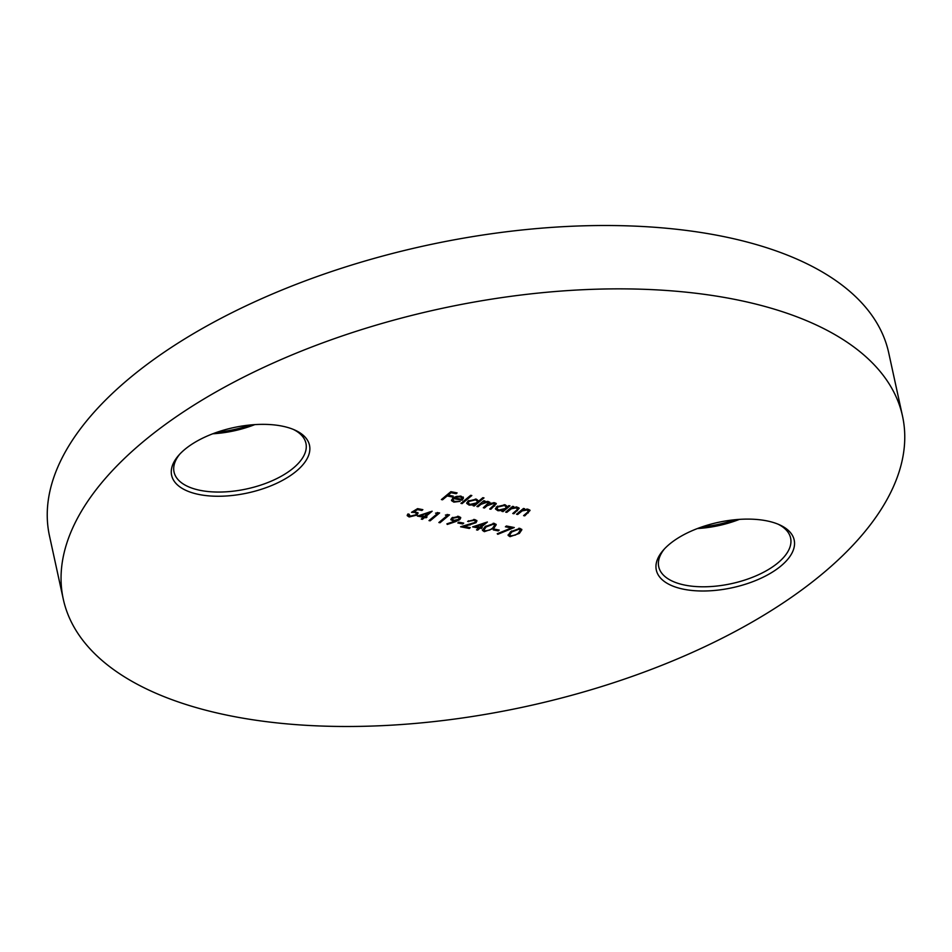 <?xml version="1.0" encoding="UTF-8"?>
<svg xmlns="http://www.w3.org/2000/svg" width="952" height="952" viewBox="0 0 952 952"><rect width="100%" height="100%" fill="white"/><g stroke="black" fill="none" stroke-linecap="round" stroke-linejoin="round"><path stroke-width="1.43" d="M199.373 494.564A70.555 33.427 -12.3 0 1 178.619 455.413A70.555 33.427 -12.3 0 1 281.756 426.044A70.555 33.427 -12.3 0 1 294.858 430.066A70.555 33.427 -12.3 0 1 290.408 475.607A70.555 33.427 -12.3 0 1 199.373 494.564M179.726 454.187A67.485 31.975 167.7 0 0 174.049 472.037A67.485 31.975 167.7 0 0 200.598 490.435A67.485 31.975 167.7 0 0 272.855 480.439A67.485 31.975 167.7 0 0 305.937 443.287A67.485 31.975 167.7 0 0 293.335 429.411M684.06 589.312A70.555 33.427 -12.3 0 1 663.306 550.161A70.555 33.427 -12.3 0 1 766.431 520.792A70.555 33.427 -12.3 0 1 779.533 524.814A70.555 33.427 -12.3 0 1 775.095 570.355A70.555 33.427 -12.3 0 1 684.06 589.312M664.413 548.935A67.485 31.975 167.7 0 0 658.736 566.785A67.485 31.975 167.7 0 0 685.273 585.183A67.485 31.975 167.7 0 0 757.53 575.175A67.485 31.975 167.7 0 0 790.612 538.035A67.485 31.975 167.7 0 0 778.022 524.159M63.284 599.165L49.468 535.821A429.483 203.442 -12.3 0 1 259.967 299.44A429.483 203.442 -12.3 0 1 719.795 235.798A429.483 203.442 -12.3 0 1 888.716 352.835L902.532 416.179A429.483 203.442 -12.3 0 1 692.033 652.56A429.483 203.442 -12.3 0 1 232.205 716.202A429.483 203.442 -12.3 0 1 63.284 599.165A429.483 203.442 -12.3 0 1 273.783 362.783A429.483 203.442 -12.3 0 1 733.611 299.154A429.483 203.442 -12.3 0 1 902.532 416.179M417.381 516.079L432.137 511.224L425.58 516.686L427.055 516.972L426.091 517.781L424.604 517.495L422.426 519.304L421.272 519.09L423.462 517.269L417.381 516.079M445.393 515.068L449.487 514.865L440.014 522.743L438.86 522.529L447.369 515.448L445.393 515.068M457.805 522.981L458.781 522.172L463.707 523.136L462.731 523.945L457.805 522.981M472.62 526.872L487.376 522.029L480.82 527.479L482.307 527.765L479.856 528.289L477.666 530.109L476.512 529.883L478.701 528.062L472.62 526.872M493.315 529.919L494.29 529.11L499.217 530.074L498.253 530.883L493.315 529.919M509.986 536.678L508.106 535.393L510.677 531.704L519.947 528.396L521.875 529.74L519.387 533.406L509.986 536.678L508.118 534.81M454.58 501.395L460.113 501.383L453.878 502.132L451.522 500.645L452.724 498.241L456.115 496.527L461.077 496.17L463.481 498.039L462.101 500.24L453.711 498.598L452.866 500.228L454.58 501.395M482.842 497.682L483.997 497.908L474.274 505.988L473.12 505.762L474.322 504.762L469.169 505.119L466.73 503.406L467.896 501.168L476.381 499.157L478.713 501.121L482.842 497.682M508.82 505.631L509.974 505.857L503.049 511.617L501.894 511.391L503.096 510.391L497.944 510.736L495.504 509.034L496.658 506.785L505.155 504.786L507.535 506.69L508.82 505.631M528.289 511.581L527.241 509.974L522.22 510.879L517.674 514.473L516.531 514.247L523.457 508.487L524.6 508.713L523.35 509.748L528.289 509.308L530.038 510.462L524.754 515.853L523.6 515.627L528.289 511.581L528.348 509.713M517.448 509.463L516.389 507.856L511.367 508.761L506.833 512.355L505.679 512.128L512.604 506.369L513.759 506.595L512.509 507.63L517.436 507.19L519.185 508.344L513.902 513.735L512.747 513.509L517.448 509.463L517.495 507.594M476.904 506.5L483.83 500.74L484.984 500.966L483.783 501.966L488.34 501.502L489.649 503.477L494.754 502.751L496.313 503.775L490.875 509.237L489.733 509.011L494.861 504.155L493.707 503.418L487.162 505.738L484.473 507.987L483.318 507.761L488.412 502.894L487.281 502.168L480.974 504.31L478.059 506.726L476.904 506.5M489.911 502.525L489.649 503.477L489.602 502.049M460.958 503.382L470.681 495.302L471.823 495.528L462.113 503.608L460.958 503.382M441.395 499.562L450.867 491.684L457.115 492.898L456.151 493.707L451.046 492.708L448.13 495.135L453.235 496.135L452.26 496.944L447.166 495.944L442.549 499.788L441.395 499.562M505.405 526.789L506.381 525.992L514.27 527.527L497.813 534.298L497.218 533.763L511.343 527.955L505.405 526.789M484.342 531.668L482.462 530.371L485.032 526.682L494.302 523.374L496.23 524.719L493.743 528.384L484.342 531.668L482.462 529.8M473.929 520.387L467.622 521.41L474.965 519.602L476.94 520.887L476.012 522.696L464.278 526.492L470.252 527.658L469.276 528.467L460.566 526.765L474.786 522.529L475.369 521.375L473.727 519.459M455.544 521.648L447.333 524.433L446.881 523.862L454.306 521.351L450.867 519.768L451.76 518.043L458.745 516.424L460.756 517.769L459.804 519.625L455.544 521.648L455.318 520.601L454.223 520.97M435.528 513.14L439.622 512.938L430.149 520.815L428.995 520.601L437.503 513.521L435.528 513.14M409.074 514.199L410.193 516.174L415.857 514.806L416.56 513.521L414.858 512.462L411.538 512.319L417.595 508.63L422.855 509.665L421.879 510.474L417.523 509.617L414.334 511.557L418.083 513.057L416.964 515.068L409.158 516.972L407.218 515.651L407.92 513.973L409.074 514.199L408.705 515.175L408.467 514.08M701.588 527.027A70.555 33.427 167.7 0 0 735.099 519.721M216.901 432.279A70.555 33.427 167.7 0 0 250.412 424.973M254.779 424.628A67.485 31.975 -12.3 0 1 212.784 433.779M739.466 519.364A67.485 31.975 -12.3 0 1 697.471 528.527M523.136 508.749L523.35 509.748M529.764 509.974L528.027 511.878M524.528 514.853L524.754 515.853M528.062 510.534L527.015 508.927M527.063 509.177L527.241 509.974M523.255 509.272L521.993 509.82L522.22 510.879M521.993 509.82L521.327 510.248M517.46 513.473L517.674 514.473M512.283 506.631L512.509 507.63M518.911 507.856L517.186 509.76M513.675 512.735L513.902 513.735M517.21 508.404L516.163 506.797M516.21 507.059L516.389 507.856M512.402 507.154L511.141 507.702L511.367 508.761M511.141 507.702L510.486 508.13M506.607 511.355L506.833 512.355M507.523 506.642L505.821 508.059M504.738 508.963L503.084 510.332M502.823 510.617L503.049 511.617M502.953 509.76L503.096 510.391M497.801 509.701L497.944 510.736M497.717 509.689L495.48 508.499M497.075 506.476L496.956 508.761L498.836 510.046L505.345 508.523L506.25 506.797L504.31 505.5L497.801 507.023L496.956 508.761M506.25 506.797L505.179 504.798M504.132 504.655L504.31 505.5M497.61 506.131L497.801 507.023M483.557 500.966L483.783 501.966M496.016 503.287L494.421 505.048M490.661 508.237L490.875 509.237M494.861 504.155L494.326 502.692M493.529 502.644L493.707 503.418M489.53 502.93L487.698 504.072M484.247 506.976L484.473 507.987M488.412 502.894L487.888 501.43M487.115 501.371L487.281 502.168M483.664 501.454L481.783 502.442M477.833 505.726L478.059 506.726M478.701 501.061L477.047 502.442M475.964 503.334L474.179 504.132M474.06 504.988L474.274 505.988M469.027 504.072L469.169 505.119M468.943 504.06L466.706 502.87M468.301 500.847L468.182 503.144L470.062 504.417L476.571 502.894L477.476 501.18L475.548 499.871L469.038 501.395L468.182 503.144M477.476 501.18L476.416 499.169M475.357 499.026L475.548 499.871M468.836 500.502L469.038 501.395M461.887 502.608L462.113 503.608M453.652 501.097L453.878 502.132M453.557 501.049L451.51 500.05M463.255 496.992L462.101 500.24M454.651 497.777L453.664 497.575M453.509 497.67L453.711 498.598M453.021 498.015L452.866 500.228M454.52 497.134L454.687 497.92L461.803 499.312L461.97 497.087L461.101 496.182M457.067 496.278L457.222 496.956L454.687 497.92M460.102 496.04L460.28 496.885L457.222 496.956M462.196 498.134L460.28 496.885M455.913 492.672L456.151 493.707M450.832 491.708L451.046 492.708M447.916 494.136L448.13 495.135M452.033 495.897L452.26 496.944M448.13 495.123L447 494.909M446.94 494.945L447.166 495.944M442.323 498.788L442.549 499.788M521.648 529.241L519.173 532.335M519.161 532.346L519.387 533.406M510.45 535.714L509.76 535.619M518.816 528.277L519.018 529.205L511.831 531.918L509.653 534.893L510.998 535.881L515.377 535.06L518.245 533.179L520.339 530.169L519.304 528.3M510.522 531.823L509.653 534.893M520.339 530.169L519.018 529.205M512.366 527.158L511.272 527.61M497.658 533.584L497.813 534.298M511.117 526.92L511.343 527.955M498.027 529.847L498.253 530.883M495.992 524.231L493.529 527.325M493.517 527.337L493.743 528.384M484.806 530.704L484.104 530.609M493.16 523.255L493.362 524.195L486.186 526.908L483.997 529.871L485.353 530.859L489.733 530.05L492.6 528.158L494.695 525.159L493.648 523.291M484.877 526.813L483.997 529.871M494.695 525.159L493.362 524.195M485.115 522.66L483.771 523.778M480.605 526.48L480.82 527.479L479.689 527.241L483.783 523.838L475.845 526.504L474.512 526.23M481.105 527.539L481.331 528.574M478.689 528.015L479.606 527.241L479.856 528.289M477.44 529.11L477.666 530.109M478.475 527.027L478.701 528.062M475.702 525.837L479.665 527.253M483.64 523.16L483.783 523.838M468.574 520.756L468.765 521.636M476.69 520.399L476.012 522.696M464.136 525.849L464.278 526.492M469.05 527.432L469.276 528.467M464.278 526.48L462.791 526.194M475.369 521.375L474.274 519.495M462.505 522.898L462.731 523.945M447.19 523.755L447.333 524.433M454.092 520.387L454.306 521.351M454.068 520.292L452.652 520.09L452.878 521.149M452.652 520.09L450.879 519.221M460.506 517.281L459.804 519.625M452.771 517.364L452.426 519.304L454.068 520.375L458.709 519.352L459.269 518.257L458.09 516.329M452.307 517.638L452.426 519.304M457.519 516.293L457.722 517.222L452.962 518.233M459.269 518.257L457.722 517.222M448.273 514.627L447.357 515.401M439.8 521.744L440.014 522.743M447.142 514.413L447.369 515.448M438.408 512.7L437.492 513.461M429.935 519.816L430.149 520.815M437.277 512.473L437.503 513.521M429.876 511.867L420.605 515.71L419.273 515.437M425.365 515.687L425.58 516.686L424.437 516.448L428.4 512.366M425.865 516.734L426.091 517.781M423.45 517.21L424.366 516.448L424.604 517.495M422.2 518.304L422.426 519.304M423.235 516.222L423.462 517.269M420.463 515.032L424.425 516.46M421.653 509.427L421.879 510.474M417.345 508.784L417.523 509.617M414.156 510.724L414.334 511.557M417.833 512.557L416.964 515.068M409.634 516.02L408.932 515.913L409.158 516.972M408.932 515.913L407.23 515.091M416.56 513.521L415.346 511.605M414.655 511.557L414.858 512.462M414.298 511.355L413.275 511.26M528.051 511.855L528.289 512.914M519.971 511.391L520.185 512.39M517.21 509.736L517.436 510.796M509.118 509.272L509.332 510.272M494.397 505.06L494.635 506.119M486.948 504.738L487.162 505.738M480.748 503.299L480.974 504.31M511.617 530.954L511.831 531.918M485.972 525.932L486.186 526.908M469.883 524.373L470.026 525.016"/></g></svg>
